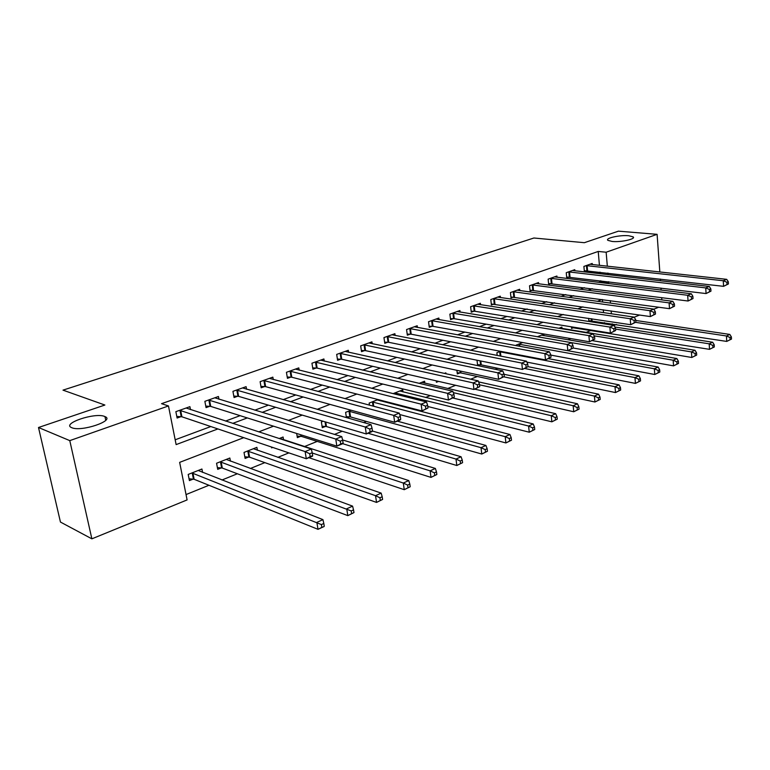 <?xml version="1.0" encoding="UTF-8"?>
<svg xmlns="http://www.w3.org/2000/svg" width="770" height="770" viewBox="0 0 770 770"><rect width="100%" height="100%" fill="white"/><g stroke="black" fill="none" stroke-linecap="round" stroke-linejoin="round"><path stroke-width="1.16" d="M104.556 416.426L104.961 416.589C115.49 420.478 81.37 432.095 71.812 427.716L71.677 427.658C61.196 423.606 94.97 412.248 104.556 416.426M628.753 235.736L633.152 236.871C636.251 239.018 620.822 242.406 612.131 241.462L607.896 240.346C604.816 238.19 620.023 234.84 628.753 235.736M658.716 307.211L653.874 309.194M639.601 315.026L634.259 317.202M616.481 324.468L614.046 325.469M186.032 494.571L208.959 485.273M221.952 480.008L237.362 473.762M250.356 468.497L264.851 462.626M277.826 457.361L288.875 452.885M304.429 446.581L317.24 441.393M334.478 434.396L342.226 431.258M363.7 422.557L366.453 421.44M402.816 406.704L403.923 406.252M425.589 397.474L430.228 395.597M447.697 388.513L455.638 385.289M470.653 379.206L477.333 376.501M495.158 369.273L497.661 368.262M567.875 339.801L570.859 338.588M586.047 332.438L591.37 330.282M243.753 437.658L179.651 462.366L187.1 499.923L91.871 538.836L69.781 440.623L168.466 405.954L176.128 444.598L217.91 428.938M69.781 440.623L38.5 427.504L60.445 522.05L91.871 538.836M604.537 323.92L604.421 322.62M603.555 312.639L603.305 309.8M602.631 302.052L602.419 299.559M589.012 321.514L591.139 320.667M588.617 318.308L588.906 321.504M571.407 326.827L571.561 328.463L573.843 327.548M562.013 328.501L561.879 327.086L558.847 328.28M543.957 335.691L543.803 334.209L537.383 336.75M522.686 342.544L516.179 345.104L516.237 345.663M500.471 351.303L496.881 352.718L497.189 355.432M477.554 360.341L477.053 360.533L477.66 365.644M477.997 365.712L480.288 364.797M456.889 370.312L457.342 373.931L460.017 372.873M445.965 373.768L445.849 372.844L444.386 373.411M436.234 380.852L436.426 382.267L438.602 381.4M424.838 383.181L424.578 381.227L419.178 383.354M402.989 391.92L402.7 389.851L393.104 393.634M378.08 399.563L369.128 403.085L369.436 405.164M380.39 400.159L380.495 400.91M351.062 410.217L345.605 412.364L346.423 417.648M347.078 417.831L349.58 416.839M323.082 421.248L321.369 421.922L322.293 427.697L325.489 426.426M296.662 433.481L297.355 437.63L300.647 436.32M283.553 439.776L283.081 437.023L279.192 438.553M271.492 447.014L271.637 447.861L272.724 447.437M257.411 450.296L256.882 447.351L244.013 452.423L245.101 458.429L248.604 457.034M230.432 461.163L229.845 458.015L216.562 463.251L217.708 469.334L221.327 467.9M202.577 472.405L201.923 469.017L188.198 474.436L189.41 480.605L193.145 479.113M599.435 265.381L598.223 251.444L161.536 403.673L168.466 405.954M175.175 439.795L210.816 426.542M225.552 421.065L240.096 415.656M254.851 410.169L268.393 405.136M283.158 399.649L295.776 394.962M310.531 389.476L322.264 385.106M337.01 379.629L347.915 375.577M362.651 370.101L372.767 366.337M387.474 360.87L396.848 357.386M411.536 351.919L420.208 348.695M434.858 343.256L442.865 340.273M457.476 334.844L464.859 332.101M479.431 326.682L486.217 324.16M500.741 318.761L506.958 316.441M521.434 311.061L527.123 308.953M541.551 303.592L546.729 301.667M561.099 296.325L565.796 294.573M580.108 289.25L584.343 287.682M598.598 282.378L600.85 281.541L600.783 280.771M600.176 273.783L600.032 272.137M592.313 264.591L592.207 263.456L583.901 266.42L584.363 271.492L586.625 270.674M574.892 270.847L574.776 269.664L566.248 272.705L566.739 277.835L569.059 276.998M557.008 277.267L556.893 276.035L548.134 279.154L548.654 284.342L551.031 283.485M538.654 283.861L538.519 282.571L529.529 285.766L530.087 291.022L532.522 290.146M519.808 290.627L519.663 289.279L510.433 292.571L511.01 297.884L513.523 296.979M500.442 297.586L500.288 296.181L490.798 299.559L491.414 304.939L493.994 304.006M480.547 304.737L480.374 303.264L470.624 306.739L471.269 312.187L473.925 311.224M460.094 312.1L459.911 310.551L449.873 314.122L450.566 319.637L453.289 318.655M439.064 319.666L438.852 318.048L428.534 321.725L429.265 327.298L432.066 326.288M417.417 327.462L417.196 325.758L406.57 329.541L407.34 335.191L410.227 334.151M395.145 335.489L394.894 333.689L383.961 337.587L384.779 343.305L387.753 342.236M372.218 343.767L371.939 341.87L360.678 345.874L361.534 351.669L364.595 350.571M348.589 352.294L348.29 350.283L336.683 354.412L337.587 360.283L340.744 359.147M324.247 361.092L323.91 358.964L311.946 363.219L312.899 369.167L316.152 368.002M299.155 370.168L298.779 367.906L286.43 372.305L287.441 378.33L290.8 377.117M273.263 379.543L272.85 377.136L260.116 381.67L261.174 387.782L264.639 386.53M246.544 389.235L246.092 386.665L232.935 391.343L234.061 397.541L237.641 396.252M218.959 399.255L218.449 396.502L204.868 401.334L206.052 407.619L209.748 406.291M190.469 409.63L189.901 406.666L175.858 411.661L177.11 418.033L180.931 416.657M38.5 427.504L104.884 405.03L62.996 390.14L533.908 238.007L584.353 242.694L618.416 231.164L657.099 234.33L659.832 272.003M660.342 279.067L660.468 280.79M660.997 288.086L661.141 290.069M661.69 297.624L661.854 299.905M598.223 251.444L606.144 252.223L657.099 234.33M606.471 283.35L608.724 282.503L608.656 281.724M608.059 274.697L607.915 273.042M607.337 266.247L606.144 252.223M232.704 423.394L247.295 417.927M262.098 412.383L275.699 407.282M290.502 401.738L303.159 396.993M317.962 391.449L329.724 387.041M344.517 381.506L355.442 377.406M370.216 371.872L380.351 368.07M395.097 362.545L404.491 359.032M419.207 353.517L427.899 350.263M442.567 344.758L450.594 341.755M465.234 336.269L472.626 333.497M487.217 328.03L494.013 325.489M508.547 320.041L514.784 317.702M529.269 312.274L534.957 310.146M549.395 304.737L554.583 302.793M568.953 297.403L573.66 295.642M587.972 290.28L592.217 288.692M602.073 299.511L597.366 301.32M582.967 306.874L577.769 308.876M563.303 314.458L557.596 316.653M543.062 322.264L536.806 324.671M522.214 330.301L515.39 332.929M500.731 338.579L493.31 341.437M478.594 347.116L470.528 350.225M455.763 355.913L447.024 359.282M432.211 364.999L422.749 368.647M407.898 374.374L397.676 378.311M382.777 384.057L371.756 388.301M356.828 394.057L344.95 398.639M329.993 404.404L317.211 409.332M302.244 415.107L288.49 420.41M273.504 426.185L258.73 431.883M612.352 325.123L612.246 323.824M611.39 313.785L611.149 310.926M610.485 303.13L610.264 300.627M600.85 281.541L608.724 282.503M728.41 283.947L728.285 281.704L726.899 282.272L727.034 284.515L728.41 283.947L723.579 286.334L723.261 280.742L586.163 265.611M726.899 282.272L723.261 280.742L726.707 279.337L589.964 264.254M727.034 284.515L723.579 286.334L584.286 270.703M728.285 281.704L726.707 279.337M731.5 339.07L731.375 336.894L730.018 337.52L730.143 339.695L731.5 339.07L726.736 341.418L726.428 335.97L729.825 334.43L635.741 320.464M588.829 320.647L726.736 341.418L730.143 339.695M635.596 322.361L726.428 335.97L730.018 337.52M729.825 334.43L731.375 336.894M710.97 291.147L710.826 288.885L709.411 289.462L709.545 291.734L710.97 291.147L706.08 293.562L705.724 287.903L568.568 271.877M709.411 289.462L705.724 287.903L709.276 286.459L572.476 270.482M709.545 291.734L706.08 293.562L566.662 277.017M710.826 288.885L709.276 286.459M693.019 298.558L692.865 296.267L691.412 296.864L691.556 299.164L693.019 298.558L688.062 301.012L687.677 295.276L550.521 278.297M691.412 296.864L687.677 295.276L691.335 293.784L554.525 276.873M691.556 299.164L688.062 301.012L548.567 283.495M692.865 296.267L691.335 293.784M674.53 306.19L674.376 303.871L672.865 304.487L673.028 306.806L674.53 306.19L669.505 308.674L669.091 302.87L531.983 284.9M672.865 304.487L669.091 302.87L672.855 301.33L536.093 283.437M673.028 306.806L669.505 308.674L529.991 290.146M674.376 303.871L672.855 301.33M714.339 346.962L714.204 344.758L712.808 345.393L712.943 347.597L714.339 346.962L709.516 349.339L709.18 343.824L712.664 342.236L614.855 327M571.475 327.519L709.516 349.339L712.943 347.597M615.528 329.088L709.18 343.824L712.808 345.393M712.664 342.236L714.204 344.758M696.686 355.076L696.542 352.843L695.108 353.497L695.252 355.73L696.686 355.076L691.797 357.482L691.431 351.909L695.021 350.273L559.549 328.001M592.207 340.619L691.797 357.482L695.252 355.73M594.122 335.826L691.431 351.909L695.108 353.497M695.021 350.273L696.542 352.843M678.514 363.421L678.36 361.168L676.878 361.842L677.042 364.104L678.514 363.421L673.558 365.865L673.163 360.216L676.859 358.541L541.416 335.152M571.484 348.743L567.827 350.697L567.23 344.488L432.326 320.782L433.048 326.355L567.827 350.697L573.236 348.021L573.005 345.538L571.244 346.25L571.484 348.743L573.236 348.021L673.558 365.865L677.042 364.104M537.402 336.75L673.163 360.216L676.878 361.842M676.859 358.541L678.36 361.168M655.491 314.054L655.318 311.696L653.769 312.331L653.951 314.689L655.491 314.054L650.4 316.576L649.947 310.695L512.945 291.676M653.769 312.331L649.947 310.695L653.826 309.107L517.171 290.175M653.951 314.689L650.4 316.576L510.914 296.979M655.318 311.696L653.826 309.107M659.803 372.025L659.64 369.735L658.119 370.437L658.283 372.719L659.803 372.025L654.779 374.499L654.346 368.782L658.158 367.049L523.013 342.602M550.791 355.086L654.779 374.499L658.283 372.719M518.653 344.132L654.346 368.782L658.119 370.437M658.158 367.049L659.64 369.735M635.876 322.158L635.683 319.771L634.085 320.426L634.278 322.813L635.876 322.158L630.697 324.719L630.216 318.751L493.387 298.635M634.085 320.426L630.216 318.751L634.211 317.125L497.728 297.095M634.278 322.813L630.697 324.719L491.308 303.996M635.683 319.771L634.211 317.125M615.644 330.503L615.442 328.087L613.796 328.771L613.998 331.187L615.644 330.503L610.398 333.102L609.879 327.067L473.281 305.796M613.796 328.771L609.879 327.067L613.998 325.383L477.747 304.208M613.998 331.187L610.398 333.102L474.897 311.282L471.153 311.215M615.442 328.087L613.998 325.383M594.777 339.127L594.556 336.673L592.852 337.375L593.073 339.83L594.777 339.127L589.445 341.764L588.886 335.633L452.606 313.149M592.852 337.375L588.886 335.633L593.141 333.901L457.197 311.513M593.073 339.83L589.445 341.764L454.271 318.713L450.44 318.626M594.556 336.673L593.141 333.901M432.326 320.782L431.344 320.724M571.244 346.25L567.23 344.488L571.619 342.689L436.07 319.04M433.048 326.355L429.121 326.249M573.005 345.538L571.619 342.689M551.002 357.203L550.743 354.681L548.933 355.422L549.193 357.944L551.002 357.203L545.506 359.917L544.862 353.623L409.467 328.511M548.933 355.422L544.862 353.623L549.395 351.775L414.327 326.778M549.193 357.944L545.506 359.917L411.209 334.219L407.195 334.103M550.743 354.681L549.395 351.775M640.534 380.881L640.351 378.57L638.782 379.283L638.965 381.602L640.534 380.881L635.433 383.393L634.971 377.598L638.888 375.818L548.548 358.666M526.853 362.102L635.433 383.393L638.965 381.602M499.422 351.717L634.971 377.598L638.782 379.283M638.888 375.818L640.351 378.57M620.668 390.015L620.476 387.666L618.859 388.407L619.061 390.756L620.668 390.015L615.5 392.556L614.999 386.694L619.041 384.856L528.028 366.674L527.748 364.133L525.881 364.903L526.151 367.463L528.028 366.684L522.455 369.446L388.735 342.313L384.615 342.178M477.554 364.72L481.26 364.874L615.5 392.556L619.061 390.756M524.774 368.493L614.999 386.694L618.859 388.407M619.041 384.856L620.476 387.666M600.196 399.428L599.974 397.05L598.309 397.811L598.531 400.188L600.196 399.428L594.941 402.007L594.401 396.069L598.569 394.173L504.032 374.297M457.197 372.776L460.989 372.959L594.941 402.007L598.531 400.188M503.907 376.848L594.401 396.069L598.309 397.811M598.569 394.173L599.974 397.05M579.069 409.139L578.838 406.724L577.115 407.513L577.346 409.929L579.069 409.139L573.737 411.757L573.159 405.732L577.462 403.778L478.574 381.891M474.753 389.158L573.737 411.757L577.346 409.929M436.263 381.063L437.312 381.102M479.498 384.788L573.159 405.732L577.115 407.513M577.462 403.778L578.838 406.724M557.259 419.159L557.018 416.714L555.237 417.533L555.488 419.968L557.259 419.159L551.859 421.816L551.233 415.713L555.671 413.692L421.767 382.334M453.155 398.08L551.859 421.816L555.488 419.968M453.299 392.633L551.233 415.713L555.237 417.533M555.671 413.692L557.018 416.714M526.151 367.463L522.455 369.446L521.762 363.065L386.944 336.529M525.881 364.903L521.762 363.065L526.439 361.149L391.949 334.748M527.748 364.133L526.439 361.149M534.746 429.506L534.486 427.032L532.648 427.87L532.917 430.343L534.746 429.506L529.26 432.211L528.586 426.022L533.177 423.933L399.803 390.996M427.783 406.483L529.26 432.211L532.917 430.343M394.894 392.931L528.586 426.022L532.648 427.87M533.177 423.933L534.486 427.032M504.283 376.492L503.984 373.902L502.05 374.701L502.348 377.29L504.283 376.492L498.613 379.302L497.872 372.824L363.748 344.787M502.05 374.701L497.872 372.824L502.714 370.842L368.907 342.948M502.348 377.29L498.613 379.302L365.586 350.648L361.361 350.494M503.984 373.902L502.714 370.842M511.492 440.199L511.203 437.687L509.307 438.553L509.596 441.066L511.492 440.199L505.909 442.942L505.197 436.667L509.932 434.511L377.204 399.909M399.707 414.53L505.909 442.942L509.596 441.066M372.141 401.901L505.197 436.667L509.307 438.553M509.932 434.511L511.203 437.687M479.72 386.636L479.402 384.009L477.4 384.827L477.718 387.464L479.72 386.636L473.964 389.485L473.165 382.911L339.849 353.286M477.4 384.827L473.165 382.911L478.18 380.871L345.162 351.399M477.718 387.464L473.964 389.485L341.736 359.234L337.395 359.061M479.402 384.009L478.18 380.871M487.449 451.249L487.141 448.698L485.187 449.603L485.485 452.144L487.449 451.249L481.779 454.04L481.009 447.678L485.909 445.445L397.339 421.151M346.269 416.666L350.562 416.955L481.779 454.04L485.485 452.144M348.714 411.142L481.009 447.678L485.187 449.603M485.909 445.445L487.141 448.698M454.3 397.128L453.963 394.461L451.894 395.308L452.231 397.984L454.3 397.128L448.458 400.025L447.601 393.355L315.209 362.064M451.894 395.308L447.601 393.355L452.789 391.237L320.686 360.11M452.231 397.984L448.458 400.025L317.144 368.089L312.697 367.887M453.963 394.461L452.789 391.237M462.578 462.674L462.25 460.094L460.229 461.028L460.556 463.607L462.578 462.674L456.822 465.513L456.004 459.064L461.066 456.754L372.391 431.027M322.062 426.233L326.461 426.551L456.822 465.513L460.556 463.607M368.05 433.25L456.004 459.064L460.229 461.028M461.066 456.754L462.25 460.094M427.985 407.994L427.629 405.289L425.473 406.175L425.839 408.88L427.985 407.994L422.037 410.939L421.123 404.173L289.799 371.101M425.473 406.175L421.123 404.173L426.493 401.978L295.449 369.09M425.839 408.88L422.037 410.939L291.792 377.223L287.22 376.992M427.629 405.289L426.493 401.978M436.85 474.503L436.494 471.885L434.396 472.847L434.752 475.465L436.85 474.503L430.998 477.39L430.112 470.845L435.368 468.449L342.621 439.959M297.105 436.099L301.628 436.446L430.998 477.39L434.752 475.465M342.775 443.693L430.112 470.845L434.396 472.847M435.368 468.449L436.494 471.885M400.718 419.255L400.333 416.503L398.109 417.417L398.494 420.17L400.718 419.255L400.227 419.958L394.673 422.249L393.691 415.377L263.581 380.438M398.109 417.417L393.691 415.377L399.264 413.105L269.413 378.359M398.494 420.17L394.673 422.249L265.631 386.636L260.934 386.386M400.333 416.503L399.264 413.105M410.198 486.756L409.823 484.099L407.648 485.09L408.023 487.747L410.198 486.756L404.25 489.682L403.307 483.04L408.745 480.567L279.712 438.342M308.914 457.688L404.25 489.682L408.023 487.747M312.254 453.02L403.307 483.04L407.648 485.09M408.745 480.567L409.823 484.099M372.449 430.931L372.035 428.139L369.725 429.083L370.139 431.883L372.449 430.931L372.054 431.595L366.299 433.972L365.259 427.003L236.525 390.072M369.725 429.083L365.259 427.003L371.025 424.645L242.54 387.926M370.139 431.883L366.299 433.972L238.623 396.367L233.791 396.078M372.035 428.139L371.025 424.645M343.122 443.039L342.679 440.199L340.282 441.191L340.725 444.021L343.122 443.039L342.842 443.674L336.865 446.138L335.749 439.054L208.574 400.015M340.282 441.191L335.749 439.054L341.736 436.609L214.792 397.801M340.725 444.021L336.865 446.138L210.73 406.406L205.763 406.088M342.679 440.199L341.736 436.609M312.678 455.609L312.206 452.731L309.713 453.751L310.195 456.639L312.678 455.609L312.514 456.206L306.306 458.766L305.113 451.567L179.689 410.304M309.713 453.751L305.113 451.567L311.33 449.025L186.119 408.013M310.195 456.639L306.306 458.766L181.912 416.791L176.792 416.426M312.206 452.731L311.33 449.025M382.594 499.441L382.19 496.746L379.937 497.776L380.342 500.471L382.594 499.441L376.54 502.425L375.539 495.688L381.169 493.118L253.417 448.717M244.802 456.764L249.586 457.188L376.54 502.425L380.342 500.471M247.526 451.037L375.539 495.688L379.937 497.776M381.169 493.118L382.19 496.746M353.969 512.599L353.536 509.865L351.207 510.934L351.63 513.667L353.969 512.599L347.819 515.63L346.741 508.787L352.583 506.131L226.265 459.421M217.381 467.592L222.299 468.054L347.819 515.63L351.63 513.667M220.181 461.827L351.207 510.934M352.583 506.131L353.536 509.865M324.266 526.247L323.814 523.465L321.388 524.582L321.841 527.363L324.064 526.545L318.01 529.327L316.865 522.387L322.928 519.625L198.227 470.48M189.054 478.776L194.127 479.286L318.01 529.327L321.841 527.363M191.942 472.953L321.388 524.582M322.928 519.625L323.814 523.465M587.125 265.64L587.577 270.703M586.432 265.611L586.894 270.674M591.399 320.676L591.225 318.703M592.082 320.724L591.909 318.809M569.531 271.906L570.021 277.027M568.847 271.868L569.328 276.998M551.484 278.336L551.994 283.524M550.791 278.297L551.31 283.485M532.946 284.939L533.495 290.184M532.253 284.9L532.801 290.146M513.917 291.714L514.495 297.028M513.224 291.676L513.802 296.979M519.144 346.202L518.922 344.142M519.837 346.327L519.606 344.2M494.359 298.683L494.966 304.054M493.666 298.635L494.273 304.006M474.253 305.844L474.897 311.282M473.56 305.796L474.204 311.234M453.588 313.207L454.271 318.713M452.895 313.149L453.569 318.655M431.633 320.724L432.355 326.297M410.449 328.569L411.209 334.219M409.756 328.511L410.516 334.151M500.182 356.019L499.691 351.717M500.875 356.154L500.385 351.784M480.567 364.807L480.095 360.851M481.26 364.874L480.798 360.995M460.296 372.882L460.065 370.996M460.989 372.959L460.768 371.15M387.926 336.596L388.735 342.313M387.233 336.529L388.032 342.246M395.356 394.202L395.183 392.941M396.059 394.375L395.876 393.027M364.73 344.854L365.586 350.648M364.037 344.787L364.884 350.571M373.046 406.127L372.43 401.911M373.748 406.31L373.123 402.007M340.831 353.372L341.736 359.234M340.138 353.295L341.033 359.157M349.869 416.849L348.993 411.151M350.562 416.955L349.686 411.257M316.2 362.15L317.144 368.089M315.498 362.073L316.451 368.002M325.777 426.445L325.036 421.825M326.461 426.551L325.748 422.027M290.791 371.198L291.792 377.223M290.088 371.111L291.089 377.136M300.935 436.33L300.675 434.742M301.628 436.446L301.378 434.963M264.572 380.534L265.631 386.636M263.879 380.447L264.928 386.55M237.506 390.178L238.623 396.367M236.814 390.082L237.93 396.261M209.555 400.14L210.73 406.406M208.863 400.034L210.046 406.3M180.671 410.429L181.912 416.791M179.978 410.314L181.22 416.676M248.893 457.053L247.815 451.056M249.586 457.188L248.498 451.191M221.616 467.919L220.47 461.846M222.299 468.054L221.163 461.981M193.443 479.142L192.231 472.982M194.127 479.286L192.923 473.117M104.961 416.589L105.75 420.266M633.152 236.871L633.229 237.93"/></g></svg>
